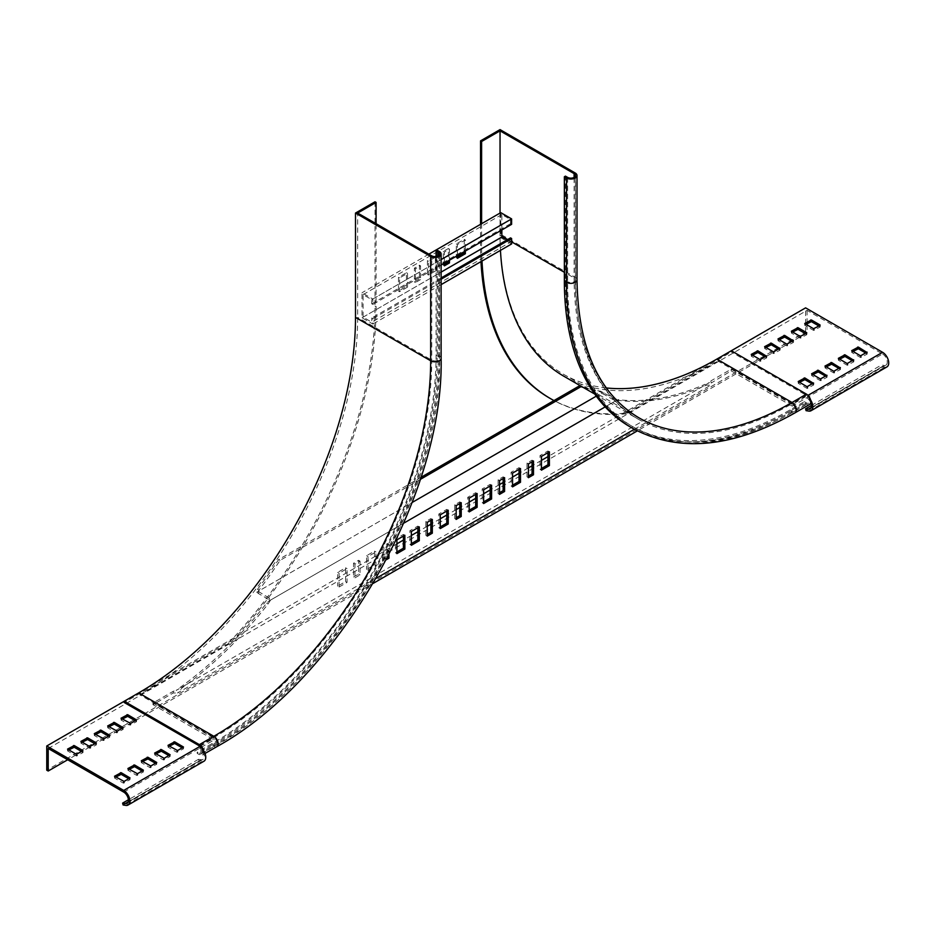<?xml version="1.0" encoding="UTF-8"?>
<svg xmlns="http://www.w3.org/2000/svg" width="935" height="935" viewBox="0 0 935 935"><rect width="100%" height="100%" fill="white"/><g stroke="black" fill="none" stroke-linecap="round" stroke-linejoin="round"><path stroke-width="0.7" stroke-dasharray="4.67 3.51" d="M500.038 129.603L500.038 233.925L575.2 277.321L575.2 172.998M481.992 261.029A334.216 192.961 -60 0 1 481.607 245.811L481.607 223.699M480.964 261.625A334.216 192.961 -60 0 1 480.532 245.192L480.532 224.33M500.038 213.063L500.038 235.176A308.153 177.919 120 0 0 500.447 250.37M795.089 412.814A6.136 3.541 60 0 1 792.015 412.51L789.853 411.26L804.299 402.915L804.299 401.664L789.853 410.009A317.351 183.225 -60 0 1 631.172 425.729A317.351 183.225 -60 0 1 565.441 280.442L565.441 176.131M606.266 387.932A306.622 177.031 -60 0 1 563.548 374.292A306.622 177.031 -60 0 1 500.038 233.925M563.863 376.244A308.153 177.919 120 0 0 717.94 360.98L626.45 413.808L625.363 413.176A334.216 192.961 -60 0 1 549.745 398.193M626.45 413.808A334.216 192.961 -60 0 1 553.976 400.566M789.853 411.26A318.893 184.113 -60 0 1 630.412 427.05M809.535 404.469A6.136 3.541 60 0 1 806.473 404.165L804.299 402.915M625.363 413.176L731.31 352.004L731.31 350.754L547.957 456.619M804.299 401.664L806.473 402.915A4.605 2.653 -120 0 0 808.775 403.137A4.605 2.653 -120 0 0 809.476 399.455A4.605 2.653 -120 0 0 806.473 395.4L731.31 352.004M500.763 212.642L500.763 237.677L511.609 243.941M506.91 239.968L510.522 242.06L510.522 237.887M441.121 265.014L372.843 304.436L372.843 299.013L361.997 292.76L361.997 317.795L372.843 324.048L372.843 318.625L371.756 317.993L371.756 322.166L510.522 242.06M372.843 304.436L371.756 303.817L371.756 299.644L363.084 294.63L363.084 317.164L371.756 322.166M511.609 224.33L510.522 223.699L510.522 219.526L501.85 214.524L501.85 229.952M371.756 299.644L510.522 219.526M510.522 223.699L371.756 303.817M363.084 294.63L501.85 214.524M407.531 287.127L399.584 291.708L399.584 277.94L407.531 273.347L407.531 287.127L406.444 286.496L398.497 291.089L398.497 277.321L406.444 272.728L406.444 286.496M420.54 279.612L415.479 282.534L415.479 268.766L420.54 265.844L420.54 279.612L419.453 278.981L414.392 281.902L414.392 268.135L419.453 265.213L419.453 278.981M436.435 270.437L428.487 275.019L428.487 261.251L436.435 256.657L436.435 270.437L435.359 269.806L427.412 274.399L427.412 260.631L435.359 256.038L435.359 269.806M444.394 263.132L444.394 252.076L449.454 249.154L449.454 260.21M457.402 255.617L457.402 244.561L465.35 239.968L465.35 251.024M363.084 317.164L441.121 272.108M441.121 277.952L371.756 317.993M441.121 279.203L372.843 318.625M441.121 284.626L372.843 324.048M500.763 237.677L361.997 317.795M444.394 264.593L443.307 265.213L443.307 251.445L448.368 248.523L448.368 260.83M457.402 257.078L456.315 257.709L456.315 243.93L464.263 239.348L464.263 251.655M428.849 254.156L361.997 292.76M441.121 259.591L372.843 299.013M457.402 258.329L456.315 257.709M465.35 239.968L464.263 239.348M457.402 244.561L456.315 243.93M444.394 265.844L443.307 265.213M449.454 249.154L448.368 248.523M444.394 252.076L443.307 251.445M428.487 275.019L427.412 274.399M436.435 256.657L435.359 256.038M428.487 261.251L427.412 260.631M415.479 282.534L414.392 281.902M420.54 265.844L419.453 265.213M415.479 268.766L414.392 268.135M399.584 291.708L398.497 291.089M407.531 273.347L406.444 272.728M399.584 277.94L398.497 277.321M48.199 748.491L807.045 310.362L882.57 353.968L792.237 406.129L792.237 404.458L806.695 396.113L806.695 397.784A6.638 3.833 -120 0 1 810.703 402.704M420.318 479.398L280.056 560.381A310.198 179.099 -60 0 1 259.018 590.055L258.212 591.352L412.16 502.469M583.3 387.464A310.198 179.099 120 0 0 602.011 392.022L602.818 392.396L596.273 396.171M581.85 386.634A310.198 179.099 120 0 0 600.562 391.192L614.716 398.871L617.906 399.537L605.167 406.9M258.212 591.352L269.432 598.225L270.589 600.06L403.745 523.179M270.589 600.06L268.065 604.022A310.198 179.099 -60 0 1 182.115 687.868L177.603 692.975L376.057 578.391M634.316 429.294L710.892 385.08L706.381 385.173L704.932 384.343L709.443 382.579L176.154 690.462L180.665 687.026A310.198 179.099 -60 0 0 266.627 603.18L269.14 600.901L616.457 400.379L618.982 399.759A310.198 179.099 120 0 0 704.932 384.343M603.881 392.618L603.881 394.289L614.716 400.542L620.419 400.589A310.198 179.099 120 0 0 706.381 385.173M618.982 399.759L617.906 399.537M339.089 587.005L347.037 582.423L347.037 568.644L339.089 573.237L339.089 587.005L337.64 586.175L345.599 581.582L345.599 567.814L337.64 572.407L337.64 586.175M354.984 577.83L360.045 574.908L360.045 561.14L354.984 564.062L354.984 577.83L353.547 577L358.608 574.078L358.608 560.299L353.547 563.221L353.547 577M368.004 570.315L375.952 565.733L375.952 551.954L368.004 556.547L368.004 570.315L366.555 569.485L374.503 564.892L374.503 551.124L366.555 555.717L366.555 569.485M388.96 554.595L388.96 544.45L383.899 547.372L383.899 561.14L386.284 559.761M459.786 503.556L459.786 501.885L454.726 504.806L454.726 518.574L456.175 517.745M446.778 511.071L446.778 509.4L438.831 513.993L438.831 527.761L440.268 526.919M430.871 520.246L430.871 518.574L425.811 521.496L425.811 535.264L427.26 534.434M417.863 527.761L417.863 526.089L409.916 530.683L409.916 544.45L411.365 543.609M475.681 494.381L475.681 492.71L467.734 497.303L467.734 511.071L469.183 510.229M547.957 452.657L547.957 450.986L540.009 455.567L540.009 469.347L541.447 468.505M532.05 461.832L532.05 460.16L527.001 463.082L527.001 476.85L528.439 476.02M519.042 469.347L519.042 467.675L511.094 472.257L511.094 486.036L512.544 485.195M503.147 478.521L503.147 476.85L498.086 479.772L498.086 493.54L499.535 492.71M490.139 486.036L490.139 484.365L482.191 488.958L482.191 502.726L483.629 501.885M403.417 536.106L403.417 534.434L395.458 539.027L395.458 552.795L396.908 551.954M382.45 560.299L387.511 557.389L387.511 543.609L382.45 546.531L382.45 560.299L383.899 561.14M258.598 591.96L258.598 593.631L269.432 599.896L269.14 600.901M258.598 593.631L256.763 592.182L601.369 393.226L603.881 394.289M600.562 391.192L601.369 393.226M420.984 477.353L278.607 559.551A310.198 179.099 -60 0 1 257.569 589.214L256.763 592.182M280.056 560.381L278.607 559.551M805.608 333.737L806.695 334.777L800.185 338.119L791.513 333.105L792.599 332.065M818.978 326.011L820.065 327.063L813.555 330.394L804.883 325.392L805.97 324.34M792.237 406.129L731.17 370.868L711.196 383.023L710.88 380.907L709.443 382.579M792.237 404.458L731.17 369.196L710.88 380.907L710.892 385.08M201.083 747.427L214.057 739.936L152.989 704.674L173.267 692.964L177.603 692.975M128.13 801.914L201.212 759.734A6.638 3.833 -120 0 0 202.93 759.454A6.638 3.833 -120 0 0 203.947 754.136A6.638 3.833 -120 0 0 199.611 748.28L200.908 747.521M792.237 341.45L793.324 342.49L786.814 345.833L778.142 340.831L779.229 339.779M778.867 349.176L779.954 350.216L773.444 353.559L764.772 348.545L765.858 347.504M765.496 356.889L766.583 357.93L760.073 361.272L751.401 356.27L752.488 355.218M865.95 353.138L867.037 354.178L860.527 357.521L851.855 352.507L852.942 351.466M852.58 360.852L853.667 361.903L847.157 365.234L838.485 360.232L839.572 359.18M839.209 368.577L840.296 369.617L833.786 372.96L825.114 367.946L826.201 366.906M825.839 376.291L826.926 377.343L820.416 380.674L811.744 375.671L812.831 374.619M812.468 384.016L813.555 385.056L807.045 388.399L798.373 383.385L799.46 382.345M82.163 742.226L81.076 743.267L89.748 748.28L96.258 744.938L95.171 743.898M68.793 749.952L67.706 750.992L76.378 755.994L82.888 752.663L81.801 751.611M95.534 734.513L94.447 735.553L103.119 740.555L109.629 737.224L108.542 736.184M108.904 726.787L107.817 727.839L116.489 732.841L122.999 729.499L121.912 728.458M122.275 719.073L121.188 720.114L129.86 725.116L136.37 721.785L135.283 720.745M115.765 777.067L114.689 778.119L123.362 783.121L129.86 779.778L128.773 778.738M129.135 769.353L128.06 770.393L136.732 775.396L143.23 772.065L142.143 771.024M142.506 761.628L141.43 762.679L150.103 767.682L156.601 764.339L155.514 763.299M155.876 753.914L154.801 754.954L163.473 759.968L169.971 756.625L168.884 755.585M169.247 746.188L168.171 747.24L176.844 752.243L183.342 748.9L182.255 747.86M807.045 310.362L807.045 323.72M807.045 324.971L807.045 332.895L637.319 430.895M373.123 583.428L67.706 759.758M807.045 332.895L805.608 332.065L46.75 770.183M541.447 460.371L532.05 465.794M528.439 467.886L519.042 473.309M512.544 477.06L503.147 482.483M499.535 484.575L490.139 489.998M483.629 493.75L475.681 498.343M469.183 502.095L459.786 507.518M456.175 509.61L446.778 515.033M440.268 518.785L430.871 524.208M427.26 526.3L417.863 531.723M411.365 535.475L403.417 540.068M396.908 543.819L124.226 701.25M805.608 332.065L805.608 307.86M200.043 746.352L214.057 738.264L152.989 703.003L173.267 691.292L176.154 690.462M731.17 369.196L731.17 370.868M882.57 353.968A6.638 3.833 60 0 1 886.918 359.823A6.638 3.833 60 0 1 885.901 365.153A6.638 3.833 60 0 1 884.183 365.421L811.101 407.613M886.918 366.917A8.684 5.014 60 0 1 884.674 367.268L881.962 366.847L881.46 364.989L884.183 365.421M810.598 399.981A8.684 5.014 -120 0 0 806.695 396.113L808.004 395.353M806.075 410.664L881.962 366.847M811.37 405.463L881.46 364.989M214.057 739.936L214.057 738.264M123.724 792.097L199.611 748.28L199.611 746.609M182.115 687.868L180.665 687.026M268.065 604.022L266.627 603.18M259.018 590.055L257.569 589.214M152.989 703.003L152.989 704.674M173.267 691.292L173.267 692.964M201.212 759.734L198.5 759.302L198.991 761.16L201.703 761.581A8.684 5.014 -120 0 0 203.947 761.23M198.991 761.16L123.104 804.965M198.5 759.302L128.399 799.776M482.191 502.726L483.629 503.556M482.191 488.958L483.629 489.788M490.139 484.365L491.588 485.195M498.086 493.54L499.535 494.381M498.086 479.772L499.535 480.613M503.147 476.85L504.596 477.692M511.094 486.036L512.544 486.866M511.094 472.257L512.544 473.098M519.042 467.675L520.491 468.505M527.001 476.85L528.439 477.692M527.001 463.082L528.439 463.912M532.05 460.16L533.499 461.002M540.009 469.347L541.447 470.176M540.009 455.567L541.447 456.409M547.957 450.986L549.406 451.815M467.734 511.071L469.183 511.901M467.734 497.303L469.183 498.133M475.681 492.71L477.13 493.54M403.417 534.434L404.855 535.264M395.458 539.027L396.908 539.857M395.458 552.795L396.908 553.625M409.916 544.45L411.365 545.28M409.916 530.683L411.365 531.512M417.863 526.089L419.312 526.919M345.599 581.582L347.037 582.423M345.599 567.814L347.037 568.644M337.64 572.407L339.089 573.237M425.811 535.264L427.26 536.106M425.811 521.496L427.26 522.338M430.871 518.574L432.321 519.416M358.608 574.078L360.045 574.908M358.608 560.299L360.045 561.14M353.547 563.221L354.984 564.062M438.831 527.761L440.268 528.591M438.831 513.993L440.268 514.823M446.778 509.4L448.216 510.229M374.503 564.892L375.952 565.733M374.503 551.124L375.952 551.954M366.555 555.717L368.004 556.547M454.726 518.574L456.175 519.416M454.726 504.806L456.175 505.648M459.786 501.885L461.224 502.726M387.511 543.609L388.96 544.45M382.45 546.531L383.899 547.372M375.005 201.796L375.005 306.107A334.216 192.961 120 0 1 230.174 641.34L124.226 702.501M436.084 256.529L436.084 355.136A317.351 183.225 120 0 1 211.672 743.816L213.846 745.066A4.605 2.653 -120 0 0 216.137 745.288A4.605 2.653 -120 0 0 216.85 741.607A4.605 2.653 -120 0 0 213.846 737.551L139.759 694.787A308.153 177.919 120 0 0 357.661 317.374L357.661 213.051M139.759 694.787L231.261 641.959A334.216 192.961 120 0 0 376.092 306.738L376.092 223.699M216.908 746.621A6.136 3.541 60 0 1 213.846 746.317L211.672 745.066A318.893 184.113 120 0 0 437.159 354.505L437.159 250.194M230.174 641.34L231.261 641.959M203.514 750.478A6.136 3.541 60 0 1 202.451 754.966A6.136 3.541 60 0 1 199.389 754.662L197.215 753.411L197.215 752.161L199.389 753.411A4.605 2.653 -120 0 0 201.691 753.645A4.605 2.653 -120 0 0 201.551 748.094M211.672 743.816L197.215 752.161M211.672 745.066L197.215 753.411M481.607 245.811L480.532 245.192M565.441 280.442L567.615 281.692A4.605 2.653 0 0 0 572.629 282.276A4.605 2.653 0 0 0 575.469 279.822A4.605 2.653 0 0 0 574.113 277.94L564.366 272.307M511.609 241.849L507.623 239.559M501.85 236.216L500.038 235.176M789.853 410.009L792.015 411.26A4.605 2.653 -120 0 0 794.318 411.493A4.605 2.653 -120 0 0 795.019 407.8A4.605 2.653 -120 0 0 792.015 403.745A308.153 177.919 -60 0 1 637.939 419.009A308.153 177.919 -60 0 1 574.113 277.94L574.113 177.381M806.473 402.915L792.015 411.26A317.351 183.225 -60 0 1 633.346 426.979A317.351 183.225 -60 0 1 567.615 281.692L567.615 177.381M563.548 374.292L638.71 417.688A306.622 177.031 -60 0 1 575.2 277.321A6.136 3.541 180 0 1 577 279.822M806.473 395.4L792.015 403.745L717.94 360.98M806.473 404.165L792.015 412.51A318.893 184.113 -60 0 1 632.574 428.3M614.716 398.871L614.716 400.542M808.787 411.084L884.674 367.268M814.28 330.394L814.28 328.723M813.555 330.394L813.555 328.723M800.909 338.119L800.909 336.448M800.185 338.119L800.185 336.448M786.814 345.833L786.814 344.162M787.539 345.833L787.539 344.162M773.444 353.559L773.444 351.887M774.168 353.559L774.168 351.887M760.073 361.272L760.073 359.601M760.798 361.272L760.798 359.601M860.527 357.521L860.527 355.849M861.252 357.521L861.252 355.849M847.157 365.234L847.157 363.563M847.881 365.234L847.881 363.563M833.786 372.96L833.786 371.288M834.511 372.96L834.511 371.288M820.416 380.674L820.416 379.002M821.14 380.674L821.14 379.002M807.045 388.399L807.045 386.728M807.77 388.399L807.77 386.728M269.432 598.225L269.432 599.896M201.703 761.581L125.816 805.397M77.102 755.994L77.102 754.335M76.378 755.994L76.378 754.335M90.473 748.28L90.473 746.609M89.748 748.28L89.748 746.609M103.119 740.555L103.119 738.895M103.843 740.555L103.843 738.895M116.489 732.841L116.489 731.17M117.214 732.841L117.214 731.17M129.86 725.116L129.86 723.456M130.584 725.116L130.584 723.456M123.362 783.121L123.362 781.45M124.086 783.121L124.086 781.45M136.732 775.396L136.732 773.736M137.457 775.396L137.457 773.736M150.103 767.682L150.103 766.01M150.827 767.682L150.827 766.01M163.473 759.968L163.473 758.297M164.186 759.968L164.186 758.297M176.844 752.243L176.844 750.571M177.556 752.243L177.556 750.571M436.084 355.136L438.246 356.387A4.605 2.653 180 0 1 439.59 358.269A4.605 2.653 180 0 1 436.75 360.723A4.605 2.653 180 0 1 431.748 360.139L357.661 317.374M199.389 745.896L213.846 737.551A308.153 177.919 120 0 0 431.748 360.139L431.748 255.828M199.389 753.411L213.846 745.066A317.351 183.225 120 0 0 438.246 356.387L438.246 255.828M441.121 358.269A6.136 3.541 0 0 0 439.333 355.756L437.159 354.505M199.389 754.662L213.846 746.317A318.893 184.113 120 0 0 439.333 355.756L439.333 251.445M376.092 306.738L375.005 306.107M594.753 394.079L637.939 419.009C597.348 394.465 576.521 348.065 575.469 279.822L575.469 175.499M631.172 425.729L633.346 426.979C678.868 451.476 732.526 446.311 794.318 411.493L808.775 403.137M601.591 391.788L602.327 392.081M885.901 365.153L810.014 408.957M820.205 326.853L820.205 325.181M804.731 325.181L804.731 323.51M806.835 334.566L806.835 332.895M791.361 332.895L791.361 331.235M777.99 340.62L777.99 338.949M793.464 342.292L793.464 340.62M764.62 348.334L764.62 346.663M780.094 350.006L780.094 348.334M751.249 356.06L751.249 354.388M766.723 357.731L766.723 356.06M851.715 352.296L851.715 350.637M867.189 353.968L867.189 352.296M838.344 360.022L838.344 358.35M853.819 361.693L853.819 360.022M824.974 367.735L824.974 366.076M840.448 369.407L840.448 367.735M811.603 375.461L811.603 373.79M827.078 377.132L827.078 375.461M798.233 383.175L798.233 381.515M813.707 384.846L813.707 383.175M127.043 803.27L202.93 759.454M83.04 752.453L83.04 750.782M67.554 750.782L67.554 749.11M96.41 744.728L96.41 743.068M80.924 743.068L80.924 741.397M94.295 735.342L94.295 733.671M109.781 737.014L109.781 735.342M107.665 727.629L107.665 725.957M123.151 729.288L123.151 727.629M121.036 719.903L121.036 718.232M136.522 721.575L136.522 719.903M114.537 777.908L114.537 776.237M130.012 779.568L130.012 777.908M127.908 770.183L127.908 768.512M143.382 771.854L143.382 770.183M141.278 762.469L141.278 760.798M156.753 764.14L156.753 762.469M154.649 754.744L154.649 753.072M170.123 756.415L170.123 754.744M168.019 747.03L168.019 745.359M183.494 748.701L183.494 747.03M201.691 753.645L216.137 745.288C335.852 679.593 442.559 494.79 439.59 358.269L439.59 253.946M205.022 753.481L202.451 754.966"/><path stroke-width="1.4" d="M481.607 223.699L481.607 141.501L480.532 140.869L500.038 129.603L575.2 172.998A6.136 3.541 180 0 1 577 175.499A6.136 3.541 180 0 1 573.213 178.772A6.136 3.541 180 0 1 566.528 178.012L564.366 176.75L565.441 176.131L567.615 177.381A4.605 2.653 0 0 0 572.629 177.954A4.605 2.653 0 0 0 575.469 175.499A4.605 2.653 0 0 0 574.113 173.63L500.038 130.853L500.038 213.063M480.532 224.33L480.532 140.869M811.101 407.613L808.296 409.226L805.584 408.805L806.075 410.664L808.787 411.084A8.684 5.014 -120 0 0 811.031 410.734L886.918 366.917A8.684 5.014 60 0 0 888.25 359.952A8.684 5.014 60 0 0 882.57 352.296L805.608 307.86L716.853 359.098L792.015 402.494A6.136 3.541 60 0 1 796.024 407.905A6.136 3.541 60 0 1 795.089 412.814C732.935 447.9 678.763 453.066 632.574 428.3L630.412 427.05A318.893 184.113 -60 0 1 564.366 281.073L564.366 176.75M716.853 359.098A306.622 177.031 -60 0 1 606.266 387.932M553.976 400.566A334.216 192.961 -60 0 1 550.832 398.813L549.745 398.193A334.216 192.961 -60 0 1 480.964 261.625M550.832 398.813A334.216 192.961 -60 0 1 481.992 261.029M500.447 250.37A308.153 177.919 120 0 0 563.863 376.244L594.753 394.079M731.31 350.754L806.473 394.149A6.136 3.541 60 0 1 810.481 399.561A6.136 3.541 60 0 1 809.535 404.469L795.089 412.814M500.038 130.853L481.607 141.501M441.121 277.952L510.522 237.887L511.609 238.507L511.609 243.941L441.121 284.626M501.85 229.952L501.85 237.046L506.91 239.968M441.121 265.014L511.609 224.33L511.609 218.895L500.763 212.642L428.849 254.156M449.454 260.21L449.454 262.922L444.394 265.844L444.394 263.132M465.35 251.024L465.35 253.736L457.402 258.329L457.402 255.617M441.121 272.108L501.85 237.046M511.609 238.507L441.121 279.203M448.368 260.83L448.368 262.291L444.394 264.593M464.263 251.655L464.263 253.116L457.402 257.078M511.609 218.895L441.121 259.591M465.35 253.736L464.263 253.116M449.454 262.922L448.368 262.291M596.273 396.171L412.16 502.469M420.318 479.398L580.974 386.646A310.198 179.099 120 0 0 583.3 387.464M403.745 523.179L605.167 406.9M456.175 519.416L461.224 516.494L461.224 502.726L456.175 505.648L456.175 519.416M440.268 528.591L448.216 523.997L448.216 510.229L440.268 514.823L440.268 528.591M427.26 536.106L432.321 533.184L432.321 519.416L427.26 522.338L427.26 536.106M411.365 545.28L419.312 540.699L419.312 526.919L411.365 531.512L411.365 545.28M469.183 511.901L477.13 507.308L477.13 493.54L469.183 498.133L469.183 511.901M541.447 470.176L549.406 465.583L549.406 451.815L541.447 456.409L541.447 470.176M528.439 477.692L533.499 474.77L533.499 461.002L528.439 463.912L528.439 477.692M512.544 486.866L520.491 482.273L520.491 468.505L512.544 473.098L512.544 486.866M499.535 494.381L504.596 491.459L504.596 477.692L499.535 480.613L499.535 494.381M483.629 503.556L491.588 498.963L491.588 485.195L483.629 489.788L483.629 503.556M376.057 578.391L634.316 429.294M396.908 553.625L404.855 549.044L404.855 535.264L396.908 539.857L396.908 553.625M386.284 559.761L388.96 558.218L388.96 554.595M456.175 517.745L459.786 515.652L459.786 503.556M440.268 526.919L446.778 523.168L446.778 511.071M427.26 534.434L430.871 532.342L430.871 520.246M411.365 543.609L417.863 539.857L417.863 527.761M469.183 510.229L475.681 506.478L475.681 494.381M541.447 468.505L547.957 464.753L547.957 452.657M528.439 476.02L532.05 473.928L532.05 461.832M512.544 485.195L519.042 481.443L519.042 469.347M499.535 492.71L503.147 490.618L503.147 478.521M483.629 501.885L490.139 498.133L490.139 486.036M396.908 551.954L403.417 548.202L403.417 536.106M580.974 386.646L579.525 385.816A310.198 179.099 120 0 0 581.85 386.634M579.525 385.816L420.984 477.353M792.599 332.065L798.011 329.354L805.608 333.737M805.97 324.34L811.381 321.628L818.978 326.011M125.325 803.539A6.638 3.833 60 0 0 127.043 803.27A6.638 3.833 60 0 0 128.06 797.941A6.638 3.833 60 0 0 123.724 792.097L48.199 748.491L48.199 771.024L46.75 770.183L46.75 745.99L123.724 790.426A8.684 5.014 60 0 1 129.392 798.081A8.684 5.014 60 0 1 128.06 805.035A8.684 5.014 60 0 1 125.816 805.397L123.104 804.965L122.614 803.118L125.325 803.539L128.13 801.914M779.229 339.779L784.64 337.067L792.237 341.45M765.858 347.504L771.281 344.793L778.867 349.176M752.488 355.218L757.911 352.507L765.496 356.889M852.942 351.466L858.365 348.755L865.95 353.138M839.572 359.18L844.995 356.469L852.58 360.852M826.201 366.906L831.624 364.194L839.209 368.577M812.831 374.619L818.254 371.908L825.839 376.291M799.46 382.345L804.883 379.633L812.468 384.016M95.171 743.898L87.586 739.515L82.163 742.226M81.801 751.611L74.216 747.24L68.793 749.952M108.542 736.184L100.957 731.801L95.534 734.513M121.912 728.458L114.327 724.076L108.904 726.787M135.283 720.745L127.698 716.362L122.275 719.073M128.773 778.738L121.188 774.355L115.765 777.067M142.143 771.024L134.558 766.642L129.135 769.353M155.514 763.299L147.929 758.916L142.506 761.628M168.884 755.585L161.299 751.202L155.876 753.914M182.255 747.86L174.67 743.477L169.247 746.188M807.045 323.72L807.045 324.971M637.319 430.895L373.123 583.428M67.706 759.758L48.199 771.024M547.957 456.619L541.447 460.371M532.05 465.794L528.439 467.886M519.042 473.309L512.544 477.06M503.147 482.483L499.535 484.575M490.139 489.998L483.629 493.75M475.681 498.343L469.183 502.095M459.786 507.518L456.175 509.61M446.778 515.033L440.268 518.785M430.871 524.208L427.26 526.3M417.863 531.723L411.365 535.475M403.417 540.068L396.908 543.819M201.551 748.094A4.605 2.653 -120 0 0 199.389 745.896L124.226 702.501L124.226 701.25L46.75 745.99M806.695 332.685L798.011 327.682L791.361 331.235L800.185 336.448L806.695 333.105M820.065 324.971L811.381 319.969L804.731 323.51L813.555 328.723L820.065 325.392M128.06 805.035L203.947 761.23A8.684 5.014 -120 0 0 205.279 754.264A8.684 5.014 -120 0 0 199.611 746.609L200.043 746.352M793.324 340.831L784.64 335.408L777.99 338.949L786.814 344.162L793.324 340.41M779.954 348.545L771.281 343.122L764.62 346.663L773.444 351.887L779.954 348.124M766.583 356.27L757.911 350.835L751.249 354.388L760.073 359.601L766.583 355.849M867.037 352.507L858.365 347.084L851.715 350.637L860.527 355.849L867.037 352.098M853.667 360.232L844.995 354.809L838.344 358.35L847.157 363.563L853.667 359.811M840.296 367.946L831.624 362.523L824.974 366.076L833.786 371.288L840.296 367.537M826.926 375.671L818.254 370.248L811.603 373.79L820.416 379.002L826.926 375.251M813.555 383.385L804.883 377.962L798.233 381.515L807.045 386.728L813.555 382.964M89.748 746.609L80.924 741.397L87.586 737.844L96.258 742.857L89.748 746.609M76.378 754.335L67.554 749.11L74.216 745.569L82.888 750.571L76.378 754.335M103.843 738.895L94.295 733.671L100.957 730.13L109.781 735.342L103.843 738.895M117.214 731.17L107.665 725.957L114.327 722.404L123.151 727.629L117.214 731.17M130.584 723.456L121.036 718.232L127.698 714.691L136.522 719.903L130.584 723.456M124.086 781.45L114.537 776.237L121.188 772.684L130.012 777.908L124.086 781.45M137.457 773.736L127.908 768.512L134.558 764.97L143.382 770.183L137.457 773.736M150.827 766.01L141.278 760.798L147.929 757.245L156.753 762.469L150.827 766.01M164.186 758.297L154.649 753.072L161.299 749.531L170.123 754.744L164.186 758.297M177.556 750.571L168.019 745.359L174.67 741.817L183.494 747.03L177.556 750.571M808.296 409.226A6.638 3.833 -120 0 0 810.014 408.957A6.638 3.833 -120 0 0 810.703 402.704M811.031 410.734A8.684 5.014 -120 0 0 810.598 399.981M805.584 408.805L811.37 405.463M128.399 799.776L122.614 803.118M490.139 498.133L491.588 498.963M503.147 490.618L504.596 491.459M519.042 481.443L520.491 482.273M532.05 473.928L533.499 474.77M547.957 464.753L549.406 465.583M475.681 506.478L477.13 507.308M403.417 548.202L404.855 549.044M417.863 539.857L419.312 540.699M430.871 532.342L432.321 533.184M446.778 523.168L448.216 523.997M459.786 515.652L461.224 516.494M387.522 557.389L388.96 558.218M355.499 213.051L355.499 317.374L430.661 360.77L430.661 256.447A6.136 3.541 0 0 0 437.346 257.219A6.136 3.541 0 0 0 441.121 253.946A6.136 3.541 0 0 0 439.333 251.445L437.159 250.194L436.084 250.814L438.246 252.076A4.605 2.653 180 0 1 439.59 253.946A4.605 2.653 180 0 1 436.75 256.4A4.605 2.653 180 0 1 431.748 255.828L357.661 213.051L376.092 202.416L375.005 201.796L355.499 213.051L430.661 256.447M138.684 692.905L213.846 736.301L199.389 744.646L124.226 701.25L138.684 692.905A306.622 177.031 120 0 0 355.499 317.374M376.092 223.699L376.092 202.416M436.084 256.529L436.084 250.814M199.389 744.646A6.136 3.541 60 0 1 203.514 750.478M564.366 272.307L511.609 241.849M507.623 239.559L501.85 236.216M574.113 177.381L574.113 173.63M806.473 394.149L792.015 402.494A306.622 177.031 -60 0 1 638.71 417.688C598.68 393.577 578.111 347.633 577 279.822A6.136 3.541 180 0 1 573.213 283.095A6.136 3.541 180 0 1 566.528 282.323L564.366 281.073M632.574 428.3A318.893 184.113 -60 0 1 566.528 282.323L566.528 178.012M123.724 790.426L199.611 746.609M882.57 352.296L808.004 395.353M810.668 321.628L810.668 319.969M811.381 321.628L811.381 319.969M797.298 329.354L797.298 327.682M798.011 329.354L798.011 327.682M784.64 337.067L784.64 335.408M783.927 337.067L783.927 335.408M771.281 344.793L771.281 343.122M770.557 344.793L770.557 343.122M757.911 352.507L757.911 350.835M757.186 352.507L757.186 350.835M858.365 348.755L858.365 347.084M857.64 348.755L857.64 347.084M844.995 356.469L844.995 354.809M844.27 356.469L844.27 354.809M831.624 364.194L831.624 362.523M830.899 364.194L830.899 362.523M818.254 371.908L818.254 370.248M817.529 371.908L817.529 370.248M804.883 379.633L804.883 377.962M804.158 379.633L804.158 377.962M74.216 747.24L74.216 745.569M73.491 747.24L73.491 745.569M87.586 739.515L87.586 737.844M86.861 739.515L86.861 737.844M100.232 731.801L100.232 730.13M100.957 731.801L100.957 730.13M113.602 724.076L113.602 722.404M114.327 724.076L114.327 722.404M126.973 716.362L126.973 714.691M127.698 716.362L127.698 714.691M120.463 774.355L120.463 772.684M121.188 774.355L121.188 772.684M133.834 766.642L133.834 764.97M134.558 766.642L134.558 764.97M147.204 758.916L147.204 757.245M147.929 758.916L147.929 757.245M160.575 751.202L160.575 749.531M161.299 751.202L161.299 749.531M173.945 743.477L173.945 741.817M174.67 743.477L174.67 741.817M438.246 255.828L438.246 252.076M441.121 358.269C444.055 495.398 337.138 680.598 216.908 746.621A6.136 3.541 60 0 0 217.843 741.712A6.136 3.541 60 0 0 213.846 736.301A306.622 177.031 120 0 0 430.661 360.77A6.136 3.541 0 0 0 437.346 361.541A6.136 3.541 0 0 0 441.121 358.269L441.121 253.946M577 279.822L577 175.499M216.908 746.621L205.022 753.481"/></g></svg>
